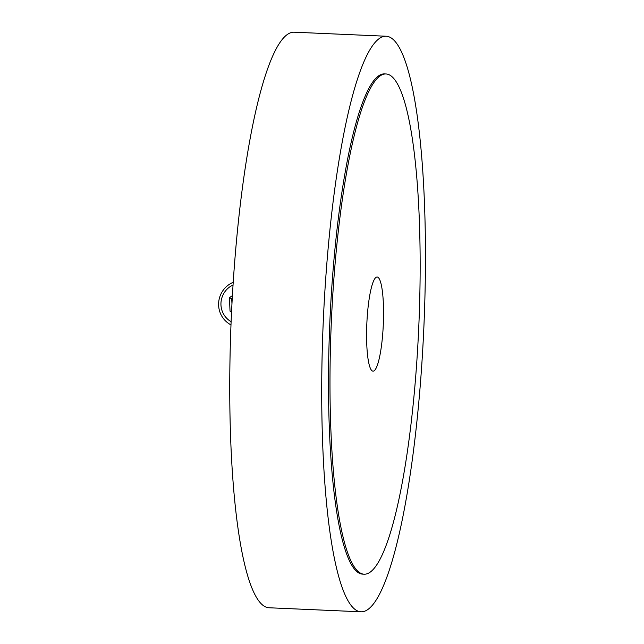 <?xml version="1.0" encoding="UTF-8"?>
<svg xmlns="http://www.w3.org/2000/svg" width="644" height="644" viewBox="0 0 644 644"><rect width="100%" height="100%" fill="white"/><g stroke="black" fill="none" stroke-linecap="round" stroke-linejoin="round"><path stroke-width="0.97" d="M383.035 329.511A47.133 8.243 -87.5 0 1 373.005 371.169A47.133 8.243 -87.5 0 1 367.104 318.659A47.133 8.243 -87.5 0 1 377.143 277.001A47.133 8.243 -87.5 0 1 383.035 329.511M332.755 295.266A250.355 43.792 -87.5 0 1 386.062 73.971A250.355 43.792 -87.5 0 1 417.384 352.904A250.355 43.792 -87.5 0 1 364.085 574.198A250.355 43.792 -87.5 0 1 332.755 295.266M364.085 574.198L362.596 574.134A250.355 43.792 -87.5 0 1 331.274 295.202A250.355 43.792 -87.5 0 1 384.573 73.907L386.062 73.971M360.946 611.8L268.967 607.759A288.061 50.385 -87.5 0 1 232.927 286.822A288.061 50.385 -87.5 0 1 294.252 32.2L386.231 36.241A288.061 50.385 -87.5 0 1 422.271 357.178A288.061 50.385 -87.5 0 1 360.946 611.8A288.061 50.385 -87.5 0 1 324.898 290.855A288.061 50.385 -87.5 0 1 386.231 36.241M233.217 282.289A23.562 23.12 -61.4 0 0 218.622 305.393A23.562 23.12 -61.4 0 0 230.536 324.632A23.562 23.12 -61.4 0 0 230.979 324.866L230.536 324.632M233.039 284.986A20.697 20.302 -61.4 0 0 231.107 321.67M231.542 311.929L230.037 311.165L229.425 297.641L232.395 295.668M232.226 298.575L231.735 298.905L231.953 303.686M231.735 298.905L229.425 297.641"/></g></svg>
